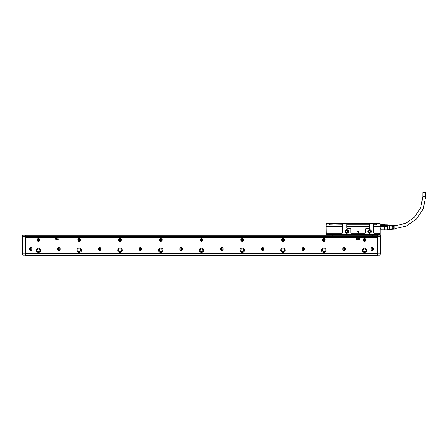 <?xml version="1.0" encoding="UTF-8"?>
<svg xmlns="http://www.w3.org/2000/svg" width="448" height="448" viewBox="0 0 448 448"><rect width="100%" height="100%" fill="white"/><g stroke="black" fill="none" stroke-linecap="round" stroke-linejoin="round"><path stroke-width="0.67" d="M376.331 235.166L371.846 235.368M370.513 235.166L364.538 234.758L364.51 235.262M369.029 234.987L366.072 234.786M368.754 235.166L367.203 234.842M367.192 234.954L367.13 235.357M331.341 235.166L333.133 235.379L332.898 234.954L333.043 235.362M328.278 235.362L328.042 235.06M326.295 233.738L326.939 233.15L341.975 233.33L326.939 233.33A0.409 0.409 0 0 0 326.53 233.738L326.178 234.758L380.027 234.758M346.786 228.032A0.409 0.409 0 0 0 347.194 228.441L349.966 228.441A0.818 0.818 0 0 1 350.778 229.258L350.778 232.518A0.818 0.818 0 0 0 351.596 233.33L350.918 232.518L350.885 229.258L349.966 228.29L346.786 228.032L346.786 223.961L346.377 223.552L343.202 223.552L342.67 224.084L342.67 224.896L329.263 224.896L329.224 223.552L326.206 223.552L326.004 226.402L326.004 224.325M380.145 223.698L376.942 223.754L379.999 223.552L380.201 226.352L373.923 226.374L380.201 226.352M371.874 235.099L366.173 234.791M366.901 234.819L366.839 235.329M330.674 235.032L332.898 234.954M329.577 235.166L335.552 234.758L335.586 235.262M334.186 234.78L330.786 235.015M328.244 235.032L333.922 234.791M326.194 234.634L380.01 234.634M374.416 233.33L373.598 232.518A0.818 0.818 0 0 0 374.416 233.33L379.266 233.33A0.409 0.409 0 0 1 379.674 233.738L379.624 234.758M326.53 233.738L326.581 234.758M326.178 234.758L326.004 226.402L342.468 226.374L342.468 224.896M346.786 223.961L346.909 224.896L369.482 224.896L369.606 223.961L369.606 228.032A0.409 0.409 0 0 1 369.197 228.441L366.43 228.441A0.818 0.818 0 0 0 365.613 229.258L365.473 232.518L364.801 233.33A0.818 0.818 0 0 0 365.613 232.518L365.613 229.258M373.598 232.518L373.598 223.961L373.722 224.896L376.942 224.896L376.942 223.754M370.014 224.896L369.32 224.734M380.201 225.876L380.201 234.556M333.189 234.825L333.25 235.329M379.999 223.754L379.999 234.59L379.91 233.738L379.266 233.15L374.416 233.15M369.606 223.961L370.014 223.552L373.195 223.552L373.598 223.961M351.596 233.33L364.801 233.33M342.793 223.961L342.793 232.518A0.818 0.818 0 0 1 341.975 233.33M344.932 231.498A1.854 1.854 0 0 0 346.786 233.352A1.854 1.854 0 0 0 347.155 229.684A1.854 1.854 0 0 0 344.932 231.498M367.752 231.498A1.854 1.854 0 0 0 369.606 233.352A1.854 1.854 0 0 0 369.975 229.684A1.854 1.854 0 0 0 367.752 231.498M326.06 223.698L326.004 234.556M329.263 223.754L326.206 223.754M341.975 233.15L342.653 232.518L342.468 226.374M369.281 224.896L369.281 226.352L347.11 226.352L346.954 228.032M347.11 226.352L347.11 224.896M369.281 226.352L369.197 228.29L366.43 228.29L365.512 229.258M373.929 226.352L373.929 224.896M373.744 232.518L373.923 226.374M342.67 224.734L334.348 224.896M334.309 224.896L329.28 224.734L329.28 223.714L343.039 223.714M346.786 230.479A1.019 1.019 0 0 1 347.805 231.498A1.019 1.019 0 0 1 346.786 232.518A1.019 1.019 0 0 1 345.766 231.498A1.019 1.019 0 0 1 346.786 230.479M369.606 232.518A1.019 1.019 0 0 1 368.586 231.498A1.019 1.019 0 0 1 369.606 230.479A1.019 1.019 0 0 1 370.625 231.498A1.019 1.019 0 0 1 369.606 232.518M351.596 233.15L364.801 233.15M345.055 231.498A1.73 1.73 0 0 0 346.786 233.229A1.73 1.73 0 0 0 347.133 229.802A1.73 1.73 0 0 0 345.055 231.498M367.875 231.498A1.73 1.73 0 0 0 369.606 233.229A1.73 1.73 0 0 0 369.953 229.802A1.73 1.73 0 0 0 367.875 231.498M358.12 232.63L358.803 231.202L357.588 231.202L358.12 232.63L357.588 231.202M373.722 224.734L376.919 224.734L376.919 223.714L376.516 223.714L376.516 224.734M346.539 223.714L369.852 223.714M373.358 223.714L376.516 223.714M346.909 224.734L369.482 224.734M358.271 232.63L358.803 231.202M380.61 229.118L380.61 227.965L380.61 229.118M380.61 226.638L384.686 226.638L384.686 225.484L380.61 225.484L380.61 226.638L384.686 226.638L384.686 227.965L380.61 227.965M384.686 225.484L384.686 224.823L380.201 224.734M380.61 229.869L380.201 229.869M389.575 229.337L387.537 229.337L387.442 229.869L387.442 229.029L384.686 229.029L384.479 230.003M384.686 229.029L384.686 227.965L380.811 228.127M380.811 225.428L380.811 226.47M384.479 224.599L380.811 224.532L384.479 224.532M384.686 229.118L380.811 229.174M384.479 229.174L384.479 228.127M384.479 226.47L384.479 225.428M384.686 226.52L387.442 226.52L387.442 228.082L384.686 228.082M384.686 224.79L387.442 224.79L387.442 225.574L384.686 225.574M387.442 229.029L387.453 228.032M387.442 229.807L384.686 229.807M387.442 226.52L387.442 225.574M387.537 229.706L387.537 229.337M387.442 224.79L384.686 224.734M389.575 229.46L389.575 225.142L389.984 225.266L389.984 229.337L389.575 229.46M389.984 229.337L391.86 229.219L391.86 227.707L392.263 227.707L392.263 229.197L392.756 229.163L392.756 227.707L393.159 227.707L393.159 229.141L393.652 229.107L393.652 227.707L394.055 227.707L394.055 229.085L394.873 229.034L394.873 225.568L394.055 225.518L394.055 226.895L393.652 226.895L393.652 225.495L393.159 225.462L393.159 226.895L392.756 226.895L392.756 225.439L392.263 225.406L392.263 226.895L391.86 226.895L391.86 225.383L389.984 225.266M422.828 196.739L425.6 196.739L425.6 192.662L422.828 192.662L422.828 196.739L420.722 207.62L414.714 216.933L405.658 223.328L394.873 225.887M363.087 250.242A1.428 1.428 0 0 0 364.515 251.67A1.428 1.428 0 0 0 365.938 250.242A1.428 1.428 0 0 0 364.515 248.819A1.428 1.428 0 0 0 363.087 250.242M322.336 250.242A1.428 1.428 0 0 0 323.758 251.67A1.428 1.428 0 0 0 325.186 250.242A1.428 1.428 0 0 0 323.758 248.819A1.428 1.428 0 0 0 322.336 250.242M281.585 250.242A1.428 1.428 0 0 0 283.007 251.67A1.428 1.428 0 0 0 284.435 250.242A1.428 1.428 0 0 0 283.007 248.819A1.428 1.428 0 0 0 281.585 250.242M240.828 250.242A1.428 1.428 0 0 0 242.256 251.67A1.428 1.428 0 0 0 243.684 250.242A1.428 1.428 0 0 0 242.256 248.819A1.428 1.428 0 0 0 240.828 250.242M200.077 250.242A1.428 1.428 0 0 0 201.505 251.67A1.428 1.428 0 0 0 202.933 250.242A1.428 1.428 0 0 0 201.505 248.819A1.428 1.428 0 0 0 200.077 250.242M159.326 250.242A1.428 1.428 0 0 0 160.754 251.67A1.428 1.428 0 0 0 162.182 250.242A1.428 1.428 0 0 0 160.754 248.819A1.428 1.428 0 0 0 159.326 250.242M118.574 250.242A1.428 1.428 0 0 0 120.002 251.67A1.428 1.428 0 0 0 121.425 250.242A1.428 1.428 0 0 0 120.002 248.819A1.428 1.428 0 0 0 118.574 250.242M77.823 250.242A1.428 1.428 0 0 0 79.251 251.67A1.428 1.428 0 0 0 80.674 250.242A1.428 1.428 0 0 0 79.251 248.819A1.428 1.428 0 0 0 77.823 250.242M37.072 250.242A1.428 1.428 0 0 0 38.494 251.67A1.428 1.428 0 0 0 39.922 250.242A1.428 1.428 0 0 0 38.494 248.819A1.428 1.428 0 0 0 37.072 250.242M377.552 237.614L25.458 237.614M25.458 253.299L377.552 253.299M79.934 241.186A1.428 1.428 0 0 0 80.5 239.249A1.428 1.428 0 0 0 78.562 238.683A1.428 1.428 0 0 0 77.997 240.615A1.428 1.428 0 0 0 79.934 241.186M221.228 250.219A1.366 1.366 0 0 0 223.082 249.676A1.366 1.366 0 0 0 222.533 247.822A1.366 1.366 0 0 0 220.685 248.366A1.366 1.366 0 0 0 221.228 250.219M180.477 250.219A1.366 1.366 0 0 0 182.325 249.676A1.366 1.366 0 0 0 181.782 247.822A1.366 1.366 0 0 0 179.934 248.366A1.366 1.366 0 0 0 180.477 250.219M139.72 250.219A1.366 1.366 0 0 0 141.574 249.676A1.366 1.366 0 0 0 141.03 247.822A1.366 1.366 0 0 0 139.177 248.366A1.366 1.366 0 0 0 139.72 250.219M98.969 250.219A1.366 1.366 0 0 0 100.822 249.676A1.366 1.366 0 0 0 100.279 247.822A1.366 1.366 0 0 0 98.426 248.366A1.366 1.366 0 0 0 98.969 250.219M58.218 250.219A1.366 1.366 0 0 0 60.071 249.676A1.366 1.366 0 0 0 59.528 247.822A1.366 1.366 0 0 0 57.674 248.366A1.366 1.366 0 0 0 58.218 250.219M371.599 250.219A1.366 1.366 0 0 0 373.453 249.676A1.366 1.366 0 0 0 372.91 247.822A1.366 1.366 0 0 0 371.056 248.366A1.366 1.366 0 0 0 371.599 250.219M30.1 250.219A1.366 1.366 0 0 0 31.954 249.676A1.366 1.366 0 0 0 31.41 247.822A1.366 1.366 0 0 0 29.557 248.366A1.366 1.366 0 0 0 30.1 250.219M362.27 250.242A2.24 2.24 0 0 0 364.515 252.487A2.24 2.24 0 0 0 366.755 250.242A2.24 2.24 0 0 0 364.515 248.002A2.24 2.24 0 0 0 362.27 250.242M321.518 250.242A2.24 2.24 0 0 0 323.758 252.487A2.24 2.24 0 0 0 326.004 250.242A2.24 2.24 0 0 0 323.758 248.002A2.24 2.24 0 0 0 321.518 250.242M280.767 250.242A2.24 2.24 0 0 0 283.007 252.487A2.24 2.24 0 0 0 285.253 250.242A2.24 2.24 0 0 0 283.007 248.002A2.24 2.24 0 0 0 280.767 250.242M240.016 250.242A2.24 2.24 0 0 0 242.256 252.487A2.24 2.24 0 0 0 244.496 250.242A2.24 2.24 0 0 0 242.256 248.002A2.24 2.24 0 0 0 240.016 250.242M199.265 250.242A2.24 2.24 0 0 0 201.505 252.487A2.24 2.24 0 0 0 203.745 250.242A2.24 2.24 0 0 0 201.505 248.002A2.24 2.24 0 0 0 199.265 250.242M158.514 250.242A2.24 2.24 0 0 0 160.754 252.487A2.24 2.24 0 0 0 162.994 250.242A2.24 2.24 0 0 0 160.754 248.002A2.24 2.24 0 0 0 158.514 250.242M117.762 250.242A2.24 2.24 0 0 0 120.002 252.487A2.24 2.24 0 0 0 122.242 250.242A2.24 2.24 0 0 0 120.002 248.002A2.24 2.24 0 0 0 117.762 250.242M77.006 250.242A2.24 2.24 0 0 0 79.251 252.487A2.24 2.24 0 0 0 81.491 250.242A2.24 2.24 0 0 0 79.251 248.002A2.24 2.24 0 0 0 77.006 250.242M36.254 250.242A2.24 2.24 0 0 0 38.494 252.487A2.24 2.24 0 0 0 40.74 250.242A2.24 2.24 0 0 0 38.494 248.002A2.24 2.24 0 0 0 36.254 250.242M363.826 238.683A1.428 1.428 0 0 0 363.261 240.615A1.428 1.428 0 0 0 365.198 241.186A1.428 1.428 0 0 0 365.764 239.249A1.428 1.428 0 0 0 363.826 238.683M323.075 238.683A1.428 1.428 0 0 0 322.51 240.615A1.428 1.428 0 0 0 324.447 241.186A1.428 1.428 0 0 0 325.013 239.249A1.428 1.428 0 0 0 323.075 238.683M282.324 238.683A1.428 1.428 0 0 0 281.758 240.615A1.428 1.428 0 0 0 283.69 241.186A1.428 1.428 0 0 0 284.262 239.249A1.428 1.428 0 0 0 282.324 238.683M241.573 238.683A1.428 1.428 0 0 0 241.007 240.615A1.428 1.428 0 0 0 242.939 241.186A1.428 1.428 0 0 0 243.51 239.249A1.428 1.428 0 0 0 241.573 238.683M200.822 238.683A1.428 1.428 0 0 0 200.25 240.615A1.428 1.428 0 0 0 202.188 241.186A1.428 1.428 0 0 0 202.759 239.249A1.428 1.428 0 0 0 200.822 238.683M160.07 238.683A1.428 1.428 0 0 0 159.499 240.615A1.428 1.428 0 0 0 161.437 241.186A1.428 1.428 0 0 0 162.002 239.249A1.428 1.428 0 0 0 160.07 238.683M119.319 238.683A1.428 1.428 0 0 0 118.748 240.615A1.428 1.428 0 0 0 120.686 241.186A1.428 1.428 0 0 0 121.251 239.249A1.428 1.428 0 0 0 119.319 238.683M37.811 238.683A1.428 1.428 0 0 0 37.246 240.615A1.428 1.428 0 0 0 39.183 241.186A1.428 1.428 0 0 0 39.749 239.249A1.428 1.428 0 0 0 37.811 238.683M263.29 247.822A1.366 1.366 0 0 0 261.436 248.366A1.366 1.366 0 0 0 261.979 250.219A1.366 1.366 0 0 0 263.833 249.676A1.366 1.366 0 0 0 263.29 247.822M304.041 247.822A1.366 1.366 0 0 0 302.187 248.366A1.366 1.366 0 0 0 302.73 250.219A1.366 1.366 0 0 0 304.584 249.676A1.366 1.366 0 0 0 304.041 247.822M344.792 247.822A1.366 1.366 0 0 0 342.938 248.366A1.366 1.366 0 0 0 343.482 250.219A1.366 1.366 0 0 0 345.335 249.676A1.366 1.366 0 0 0 344.792 247.822M377.552 253.91L25.458 253.91M58.262 239.854L58.055 238.017L55.003 238.224L55.205 240.055L58.262 239.854M359.828 239.854L359.621 238.017L356.569 238.224L356.77 240.055L359.828 239.854M378.162 255.214L24.847 255.214L378.162 255.136M22.602 243.152L22.602 237.485M22.602 253.91L22.602 243.723M375.598 236.796L25.458 236.796L377.552 236.796L375.598 236.796L375.598 236.258L377.552 236.258M55.871 239.697L56.706 238.23L57.394 239.697L55.871 239.697M357.437 239.697L358.271 238.23L358.954 239.697L357.437 239.697M22.809 255.136L25.458 255.074L22.809 255.074L22.602 253.826L22.809 255.136M22.602 242.418L22.602 244.457M377.552 253.971L377.552 255.136L380.201 255.136L380.201 253.971L377.552 253.826L380.408 253.826L380.201 235.166L25.458 235.166L25.458 253.971L22.602 253.826L22.602 235.698M22.602 238.364L22.602 241.746M25.458 235.228L22.809 235.228L25.458 235.166M380.408 235.368L380.408 236.471L380.201 235.166L377.552 235.228L377.552 253.826M380.408 253.826L380.408 236.471L377.552 236.331M27.412 236.796L27.412 236.258L375.598 236.258M25.458 253.971L25.458 255.074M222.466 250.096A1.221 1.221 0 0 0 222.953 248.433A1.221 1.221 0 0 0 221.295 247.951A1.221 1.221 0 0 0 220.808 249.609A1.221 1.221 0 0 0 222.466 250.096M181.714 250.096A1.221 1.221 0 0 0 182.202 248.433A1.221 1.221 0 0 0 180.544 247.951A1.221 1.221 0 0 0 180.057 249.609A1.221 1.221 0 0 0 181.714 250.096M140.963 250.096A1.221 1.221 0 0 0 141.45 248.433A1.221 1.221 0 0 0 139.793 247.951A1.221 1.221 0 0 0 139.306 249.609A1.221 1.221 0 0 0 140.963 250.096M100.212 250.096A1.221 1.221 0 0 0 100.699 248.433A1.221 1.221 0 0 0 99.042 247.951A1.221 1.221 0 0 0 98.554 249.609A1.221 1.221 0 0 0 100.212 250.096M59.461 250.096A1.221 1.221 0 0 0 59.948 248.433A1.221 1.221 0 0 0 58.285 247.951A1.221 1.221 0 0 0 57.798 249.609A1.221 1.221 0 0 0 59.461 250.096M372.842 250.096A1.221 1.221 0 0 0 373.33 248.433A1.221 1.221 0 0 0 371.672 247.951A1.221 1.221 0 0 0 371.185 249.609A1.221 1.221 0 0 0 372.842 250.096M31.338 250.096A1.221 1.221 0 0 0 31.825 248.433A1.221 1.221 0 0 0 30.167 247.951A1.221 1.221 0 0 0 29.68 249.609A1.221 1.221 0 0 0 31.338 250.096M263.217 250.096A1.221 1.221 0 0 0 263.704 248.433A1.221 1.221 0 0 0 262.046 247.951A1.221 1.221 0 0 0 261.559 249.609A1.221 1.221 0 0 0 263.217 250.096M303.974 250.096A1.221 1.221 0 0 0 304.455 248.433A1.221 1.221 0 0 0 302.798 247.951A1.221 1.221 0 0 0 302.31 249.609A1.221 1.221 0 0 0 303.974 250.096M344.725 250.096A1.221 1.221 0 0 0 345.212 248.433A1.221 1.221 0 0 0 343.549 247.951A1.221 1.221 0 0 0 343.062 249.609A1.221 1.221 0 0 0 344.725 250.096M25.458 236.258L27.412 236.258M80.321 239.35A1.221 1.221 0 0 0 78.663 238.862A1.221 1.221 0 0 0 78.176 240.52A1.221 1.221 0 0 0 79.834 241.007A1.221 1.221 0 0 0 80.321 239.35A1.221 1.221 0 0 0 78.663 238.862A1.221 1.221 0 0 0 78.176 240.52A1.221 1.221 0 0 0 79.834 241.007A1.221 1.221 0 0 0 80.321 239.35M221.715 249.469L222.046 249.738L222.085 249.329L221.715 249.469A0.286 0.286 0 0 0 221.435 249.183L221.575 248.819L221.166 248.858L221.435 249.183M221.435 248.858A0.286 0.286 0 0 0 221.715 248.573L222.085 248.718L222.046 248.31L221.715 248.573M222.046 248.573A0.286 0.286 0 0 0 222.331 248.858L222.186 249.222L222.594 249.183L222.331 248.858M222.331 249.183A0.286 0.286 0 0 0 222.046 249.469M180.964 249.469L181.294 249.738L181.328 249.329L180.964 249.469A0.286 0.286 0 0 0 180.678 249.183L180.824 248.819L180.415 248.858L180.678 249.183M180.678 248.858A0.286 0.286 0 0 0 180.964 248.573L181.328 248.718L181.294 248.31L180.964 248.573M181.294 248.573A0.286 0.286 0 0 0 181.574 248.858L181.434 249.222L181.843 249.183L181.574 248.858M181.574 249.183A0.286 0.286 0 0 0 181.294 249.469M140.213 249.469L140.538 249.738L140.577 249.329L140.213 249.469A0.286 0.286 0 0 0 139.927 249.183L140.073 248.819L139.664 248.858L139.927 249.183M139.927 248.858A0.286 0.286 0 0 0 140.213 248.573L140.577 248.718L140.538 248.31L140.213 248.573M140.538 248.573A0.286 0.286 0 0 0 140.823 248.858L140.683 249.222L141.092 249.183L140.823 248.858M140.823 249.183A0.286 0.286 0 0 0 140.538 249.469M99.462 249.469L99.786 249.738L99.826 249.329L99.462 249.469A0.286 0.286 0 0 0 99.176 249.183L99.322 248.819L98.913 248.858L99.176 249.183M99.176 248.858A0.286 0.286 0 0 0 99.462 248.573L99.826 248.718L99.786 248.31L99.462 248.573M99.786 248.573A0.286 0.286 0 0 0 100.072 248.858L99.932 249.222L100.341 249.183L100.072 248.858M100.072 249.183A0.286 0.286 0 0 0 99.786 249.469M58.71 249.469L59.035 249.738L59.074 249.329L58.71 249.469A0.286 0.286 0 0 0 58.425 249.183L58.565 248.819L58.162 248.858L58.425 249.183M58.425 248.858A0.286 0.286 0 0 0 58.71 248.573L59.074 248.718L59.035 248.31L58.71 248.573M59.035 248.573A0.286 0.286 0 0 0 59.321 248.858L59.181 249.222L59.584 249.183L59.321 248.858M59.321 249.183A0.286 0.286 0 0 0 59.035 249.469M372.092 249.469L372.417 249.738L372.456 249.329L372.092 249.469A0.286 0.286 0 0 0 371.806 249.183L371.952 248.819L371.543 248.858L371.806 249.183M371.806 248.858A0.286 0.286 0 0 0 372.092 248.573L372.456 248.718L372.417 248.31L372.092 248.573M372.417 248.573A0.286 0.286 0 0 0 372.702 248.858L372.562 249.222L372.971 249.183L372.702 248.858M372.702 249.183A0.286 0.286 0 0 0 372.417 249.469M30.593 249.469L30.918 249.738L30.957 249.329L30.593 249.469A0.286 0.286 0 0 0 30.307 249.183L30.447 248.819L30.038 248.858L30.307 249.183M30.307 248.858A0.286 0.286 0 0 0 30.593 248.573L30.957 248.718L30.918 248.31L30.593 248.573M30.918 248.573A0.286 0.286 0 0 0 31.203 248.858L31.058 249.222L31.466 249.183L31.203 248.858M31.203 249.183A0.286 0.286 0 0 0 30.918 249.469M365.585 239.35A1.221 1.221 0 0 0 363.927 238.862A1.221 1.221 0 0 0 363.44 240.52A1.221 1.221 0 0 0 365.098 241.007A1.221 1.221 0 0 0 365.585 239.35A1.221 1.221 0 0 0 363.927 238.862A1.221 1.221 0 0 0 363.44 240.52A1.221 1.221 0 0 0 365.098 241.007A1.221 1.221 0 0 0 365.585 239.35M324.834 239.35A1.221 1.221 0 0 0 323.176 238.862A1.221 1.221 0 0 0 322.689 240.52A1.221 1.221 0 0 0 324.346 241.007A1.221 1.221 0 0 0 324.834 239.35A1.221 1.221 0 0 0 323.176 238.862A1.221 1.221 0 0 0 322.689 240.52A1.221 1.221 0 0 0 324.346 241.007A1.221 1.221 0 0 0 324.834 239.35M284.082 239.35A1.221 1.221 0 0 0 282.425 238.862A1.221 1.221 0 0 0 281.938 240.52A1.221 1.221 0 0 0 283.595 241.007A1.221 1.221 0 0 0 284.082 239.35A1.221 1.221 0 0 0 282.425 238.862A1.221 1.221 0 0 0 281.938 240.52A1.221 1.221 0 0 0 283.595 241.007A1.221 1.221 0 0 0 284.082 239.35M243.331 239.35A1.221 1.221 0 0 0 241.668 238.862A1.221 1.221 0 0 0 241.186 240.52A1.221 1.221 0 0 0 242.844 241.007A1.221 1.221 0 0 0 243.331 239.35A1.221 1.221 0 0 0 241.668 238.862A1.221 1.221 0 0 0 241.186 240.52A1.221 1.221 0 0 0 242.844 241.007A1.221 1.221 0 0 0 243.331 239.35M202.58 239.35A1.221 1.221 0 0 0 200.917 238.862A1.221 1.221 0 0 0 200.43 240.52A1.221 1.221 0 0 0 202.093 241.007A1.221 1.221 0 0 0 202.58 239.35A1.221 1.221 0 0 0 200.917 238.862A1.221 1.221 0 0 0 200.43 240.52A1.221 1.221 0 0 0 202.093 241.007A1.221 1.221 0 0 0 202.58 239.35M161.823 239.35A1.221 1.221 0 0 0 160.166 238.862A1.221 1.221 0 0 0 159.678 240.52A1.221 1.221 0 0 0 161.342 241.007A1.221 1.221 0 0 0 161.823 239.35A1.221 1.221 0 0 0 160.166 238.862A1.221 1.221 0 0 0 159.678 240.52A1.221 1.221 0 0 0 161.342 241.007A1.221 1.221 0 0 0 161.823 239.35M121.072 239.35A1.221 1.221 0 0 0 119.414 238.862A1.221 1.221 0 0 0 118.927 240.52A1.221 1.221 0 0 0 120.585 241.007A1.221 1.221 0 0 0 121.072 239.35A1.221 1.221 0 0 0 119.414 238.862A1.221 1.221 0 0 0 118.927 240.52A1.221 1.221 0 0 0 120.585 241.007A1.221 1.221 0 0 0 121.072 239.35M39.57 239.35A1.221 1.221 0 0 0 37.912 238.862A1.221 1.221 0 0 0 37.425 240.52A1.221 1.221 0 0 0 39.082 241.007A1.221 1.221 0 0 0 39.57 239.35A1.221 1.221 0 0 0 37.912 238.862A1.221 1.221 0 0 0 37.425 240.52A1.221 1.221 0 0 0 39.082 241.007A1.221 1.221 0 0 0 39.57 239.35M262.472 249.469L262.797 249.738L262.836 249.329L262.472 249.469A0.286 0.286 0 0 0 262.186 249.183L262.326 248.819L261.918 248.858L262.186 249.183M262.186 248.858A0.286 0.286 0 0 0 262.472 248.573L262.836 248.718L262.797 248.31L262.472 248.573M262.797 248.573A0.286 0.286 0 0 0 263.082 248.858L262.937 249.222L263.346 249.183L263.082 248.858M263.082 249.183A0.286 0.286 0 0 0 262.797 249.469M303.223 249.469L303.548 249.738L303.587 249.329L303.223 249.469A0.286 0.286 0 0 0 302.938 249.183L303.078 248.819L302.674 248.858L302.938 249.183M302.938 248.858A0.286 0.286 0 0 0 303.223 248.573L303.587 248.718L303.548 248.31L303.223 248.573M303.548 248.573A0.286 0.286 0 0 0 303.834 248.858L303.688 249.222L304.097 249.183L303.834 248.858M303.834 249.183A0.286 0.286 0 0 0 303.548 249.469M343.974 249.469L344.299 249.738L344.338 249.329L343.974 249.469A0.286 0.286 0 0 0 343.689 249.183L343.829 248.819L343.426 248.858L343.689 249.183M343.689 248.858A0.286 0.286 0 0 0 343.974 248.573L344.338 248.718L344.299 248.31L343.974 248.573M344.299 248.573A0.286 0.286 0 0 0 344.585 248.858L344.445 249.222L344.848 249.183L344.585 248.858M344.585 249.183A0.286 0.286 0 0 0 344.299 249.469M22.602 235.368L22.809 253.826L25.458 253.826M380.408 254.929L377.552 255.074M22.4 239.792L22.484 238.526M22.4 240.318L22.484 241.584M79.47 240.106L78.982 239.781L79.514 239.781L79.47 240.106M364.734 240.106L364.246 240.089L364.515 239.63L364.778 240.089M323.982 240.106L323.495 239.781L324.027 239.781L323.982 240.106M283.231 240.106L282.744 239.781L283.276 239.781L283.231 240.106M242.519 240.089L241.993 240.089L242.256 239.63L242.514 240.038M201.768 240.089L201.242 240.089L201.505 239.63L201.762 240.038M160.972 240.106L160.49 239.781L161.017 239.781L160.972 240.106M120.221 240.106L119.734 239.781L120.266 239.781L120.221 240.106M38.718 240.106L38.231 239.781L38.763 239.781L38.718 240.106M380.408 239.792L380.733 239.792L380.733 238.526L380.408 238.526M380.408 240.318L380.733 240.318L380.733 241.584L380.408 241.584M380.811 239.792L380.733 238.526M380.811 240.318L380.733 241.584M340.749 234.758L340.749 235.245M359.341 234.758L359.341 235.166M326.004 226.352L342.468 226.352M369.281 226.374L347.11 226.374M329.689 223.714L329.689 224.734M25.458 254.033L377.552 254.033M25.458 237.507L377.552 237.507M377.552 237.132L25.458 237.132M25.458 237.048L377.552 237.048M377.552 236.83L25.458 236.83M25.458 235.29L377.552 235.29M377.552 236.471L380.408 236.471M25.458 236.18L377.552 236.18M25.458 236.471L22.809 236.471L25.458 236.331M78.204 240.503A1.193 1.193 0 0 1 78.68 238.89A1.193 1.193 0 0 1 80.293 239.361A1.193 1.193 0 0 1 79.822 240.979A1.193 1.193 0 0 1 78.204 240.503M363.468 240.503A1.193 1.193 0 0 1 363.944 238.89A1.193 1.193 0 0 1 365.557 239.361A1.193 1.193 0 0 1 365.086 240.979A1.193 1.193 0 0 1 363.468 240.503M322.717 240.503A1.193 1.193 0 0 1 323.187 238.89A1.193 1.193 0 0 1 324.806 239.361A1.193 1.193 0 0 1 324.33 240.979A1.193 1.193 0 0 1 322.717 240.503M281.966 240.503A1.193 1.193 0 0 1 282.436 238.89A1.193 1.193 0 0 1 284.054 239.361A1.193 1.193 0 0 1 283.578 240.979A1.193 1.193 0 0 1 281.966 240.503M241.214 240.503A1.193 1.193 0 0 1 241.685 238.89A1.193 1.193 0 0 1 243.303 239.361A1.193 1.193 0 0 1 242.827 240.979A1.193 1.193 0 0 1 241.214 240.503M200.458 240.503A1.193 1.193 0 0 1 200.934 238.89A1.193 1.193 0 0 1 202.552 239.361A1.193 1.193 0 0 1 202.076 240.979A1.193 1.193 0 0 1 200.458 240.503M159.706 240.503A1.193 1.193 0 0 1 160.182 238.89A1.193 1.193 0 0 1 161.795 239.361A1.193 1.193 0 0 1 161.325 240.979A1.193 1.193 0 0 1 159.706 240.503M118.955 240.503A1.193 1.193 0 0 1 119.431 238.89A1.193 1.193 0 0 1 121.044 239.361A1.193 1.193 0 0 1 120.574 240.979A1.193 1.193 0 0 1 118.955 240.503M37.453 240.503A1.193 1.193 0 0 1 37.929 238.89A1.193 1.193 0 0 1 39.542 239.361A1.193 1.193 0 0 1 39.066 240.979A1.193 1.193 0 0 1 37.453 240.503M78.478 240.352A0.879 0.879 0 0 1 78.826 239.165A0.879 0.879 0 0 1 80.018 239.512A0.879 0.879 0 0 1 79.671 240.705A0.879 0.879 0 0 1 78.478 240.352M363.742 240.352A0.879 0.879 0 0 1 364.09 239.165A0.879 0.879 0 0 1 365.282 239.512A0.879 0.879 0 0 1 364.935 240.705A0.879 0.879 0 0 1 363.742 240.352M322.991 240.352A0.879 0.879 0 0 1 323.338 239.165A0.879 0.879 0 0 1 324.531 239.512A0.879 0.879 0 0 1 324.184 240.705A0.879 0.879 0 0 1 322.991 240.352M282.24 240.352A0.879 0.879 0 0 1 282.587 239.165A0.879 0.879 0 0 1 283.78 239.512A0.879 0.879 0 0 1 283.427 240.705A0.879 0.879 0 0 1 282.24 240.352M241.489 240.352A0.879 0.879 0 0 1 241.836 239.165A0.879 0.879 0 0 1 243.029 239.512A0.879 0.879 0 0 1 242.676 240.705A0.879 0.879 0 0 1 241.489 240.352M200.732 240.352A0.879 0.879 0 0 1 201.085 239.165A0.879 0.879 0 0 1 202.278 239.512A0.879 0.879 0 0 1 201.925 240.705A0.879 0.879 0 0 1 200.732 240.352M159.981 240.352A0.879 0.879 0 0 1 160.334 239.165A0.879 0.879 0 0 1 161.521 239.512A0.879 0.879 0 0 1 161.174 240.705A0.879 0.879 0 0 1 159.981 240.352M119.23 240.352A0.879 0.879 0 0 1 119.582 239.165A0.879 0.879 0 0 1 120.77 239.512A0.879 0.879 0 0 1 120.422 240.705A0.879 0.879 0 0 1 119.23 240.352M37.727 240.352A0.879 0.879 0 0 1 38.074 239.165A0.879 0.879 0 0 1 39.267 239.512A0.879 0.879 0 0 1 38.92 240.705A0.879 0.879 0 0 1 37.727 240.352M79.979 239.534A0.834 0.834 0 0 0 78.848 239.204A0.834 0.834 0 0 0 78.518 240.335A0.834 0.834 0 0 0 79.649 240.666A0.834 0.834 0 0 0 79.979 239.534M365.243 239.534A0.834 0.834 0 0 0 364.112 239.204A0.834 0.834 0 0 0 363.782 240.335A0.834 0.834 0 0 0 364.913 240.666A0.834 0.834 0 0 0 365.243 239.534M324.492 239.534A0.834 0.834 0 0 0 323.361 239.204A0.834 0.834 0 0 0 323.03 240.335A0.834 0.834 0 0 0 324.162 240.666A0.834 0.834 0 0 0 324.492 239.534M283.741 239.534A0.834 0.834 0 0 0 282.61 239.204A0.834 0.834 0 0 0 282.279 240.335A0.834 0.834 0 0 0 283.41 240.666A0.834 0.834 0 0 0 283.741 239.534M242.99 239.534A0.834 0.834 0 0 0 241.858 239.204A0.834 0.834 0 0 0 241.528 240.335A0.834 0.834 0 0 0 242.659 240.666A0.834 0.834 0 0 0 242.99 239.534M202.238 239.534A0.834 0.834 0 0 0 201.107 239.204A0.834 0.834 0 0 0 200.771 240.335A0.834 0.834 0 0 0 201.902 240.666A0.834 0.834 0 0 0 202.238 239.534M161.482 239.534A0.834 0.834 0 0 0 160.356 239.204A0.834 0.834 0 0 0 160.02 240.335A0.834 0.834 0 0 0 161.151 240.666A0.834 0.834 0 0 0 161.482 239.534M120.73 239.534A0.834 0.834 0 0 0 119.599 239.204A0.834 0.834 0 0 0 119.269 240.335A0.834 0.834 0 0 0 120.4 240.666A0.834 0.834 0 0 0 120.73 239.534M39.228 239.534A0.834 0.834 0 0 0 38.097 239.204A0.834 0.834 0 0 0 37.766 240.335A0.834 0.834 0 0 0 38.898 240.666A0.834 0.834 0 0 0 39.228 239.534M384.479 230.07L380.811 230.07M387.442 229.869L384.686 229.869M389.575 225.266L387.537 225.266M393.159 228.687L392.756 228.687M392.263 228.687L391.86 228.687M393.159 225.915L392.756 225.915M392.263 225.915L391.86 225.915M425.6 196.739L423.282 208.678L416.668 218.893L406.722 225.893L394.873 228.665M394.055 228.682L393.652 228.687M394.055 225.915L393.652 225.915M27.412 236.286L375.598 236.286"/></g></svg>
